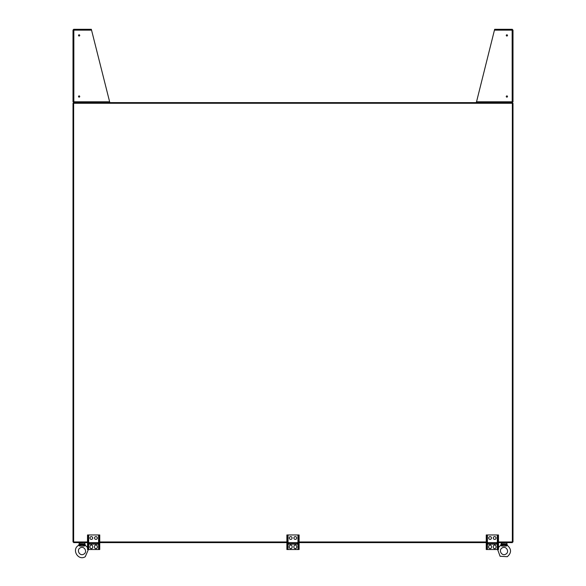 <?xml version="1.0" encoding="UTF-8"?>
<svg xmlns="http://www.w3.org/2000/svg" width="586" height="586" viewBox="0 0 586 586"><rect width="100%" height="100%" fill="white"/><g stroke="black" fill="none" stroke-linecap="round" stroke-linejoin="round"><path stroke-width="0.88" d="M87.519 541.969L73.653 541.969L73.653 103.275L512.347 103.275L512.347 541.969L498.481 541.969M486.255 541.969L299.109 541.969M286.891 541.969L99.745 541.969M109.677 101.986L91.548 30.135L73.008 30.135L73.008 101.796L73.653 102.609L73.653 103.275L73.008 103.275L73.008 541.969L73.653 541.969L73.653 542.614L87.519 542.614M73.653 101.796L73.653 102.609L512.347 102.631L512.347 103.275L512.992 103.275L512.992 541.969L512.347 541.969L512.347 542.614L498.481 542.614M486.255 542.614L299.109 542.614M286.891 542.614L99.745 542.614M79.894 543.815L84.091 543.815L84.523 544.731L84.091 543.815A0.762 0.491 135.1 0 1 83.505 544.401L83.827 544.987L80.157 544.987L80.48 544.401A0.762 0.491 -135.1 0 1 79.894 543.815L79.462 544.731A1.099 0.908 143.3 0 1 78.89 545.522L79.059 545.669M84.281 546.049L84.941 545.654A1.099 0.754 45.4 0 1 84.435 544.98L84.523 544.731A1.099 0.908 36.7 0 0 85.095 545.522L84.281 546.049L79.703 546.049M83.791 554.136C87.922 552.005 84.106 545.383 80.194 547.895C76.063 550.027 79.879 556.649 83.791 554.136M79.462 544.731L80.048 546.049M83.937 546.049L84.435 544.98L83.827 544.987L83.827 546.049M88.383 549.522L85.27 556.7C78.143 561.285 71.177 549.214 78.707 545.332L79.447 542.614M79.044 545.654A1.099 0.754 134.6 0 0 79.549 544.98L80.157 544.987L80.157 546.049M501.909 543.815L506.106 543.815L506.538 544.731L506.106 543.815A0.762 0.491 135.1 0 1 505.52 544.401L505.843 544.987L502.173 544.987L502.495 544.401A0.762 0.491 -135.1 0 1 501.909 543.815L501.477 544.731A1.099 0.908 143.3 0 1 500.905 545.522L501.074 545.669M506.297 546.049L506.956 545.654A1.099 0.754 45.4 0 1 506.451 544.98L506.538 544.731A1.099 0.908 36.7 0 0 507.11 545.522L506.297 546.049L501.719 546.049M505.806 554.136C509.937 552.005 506.121 545.383 502.209 547.895C498.078 550.027 501.894 556.649 505.806 554.136M501.477 544.731L502.063 546.049M505.952 546.049L506.451 544.98L505.843 544.987L505.843 546.049M498.481 547.478L500.722 545.332L501.462 542.614M501.059 545.654A1.099 0.754 134.6 0 0 501.565 544.98L502.173 544.987L502.173 546.049M286.891 548.371L286.891 549.522L287.565 549.522L287.565 536.102L286.891 536.102L286.891 548.371L287.565 548.371M286.891 536.102L286.891 534.959L287.565 534.959L287.565 536.102M293.901 538.014A1.392 1.392 0 0 0 295.293 539.406A1.392 1.392 0 0 0 296.684 538.014A1.392 1.392 0 0 0 295.293 536.615A1.392 1.392 0 0 0 293.901 538.014M288.415 544.138L297.585 544.138L297.585 542.614L288.415 542.614L288.415 544.138M289.316 547.221A1.392 1.392 0 0 0 290.707 548.621A1.392 1.392 0 0 0 292.099 547.221L292.099 546.474A1.392 1.392 0 0 0 290.707 545.075A1.392 1.392 0 0 0 289.316 546.474L289.316 547.221M298.435 536.102L298.435 534.959L299.109 534.959L299.109 536.102L298.435 536.102L298.435 549.522L287.565 549.522M298.435 534.959L287.565 534.959M296.684 546.474L296.684 547.221A1.392 1.392 0 0 1 295.293 548.621A1.392 1.392 0 0 1 293.901 547.221L293.901 546.474A1.392 1.392 0 0 1 295.293 545.075A1.392 1.392 0 0 1 296.684 546.474M289.316 538.014A1.392 1.392 0 0 0 290.707 539.406A1.392 1.392 0 0 0 292.099 538.014A1.392 1.392 0 0 0 290.707 536.615A1.392 1.392 0 0 0 289.316 538.014M299.109 536.102L299.109 549.522L298.435 549.522M298.435 548.371L299.109 548.371M297.585 542.614L288.415 542.614M297.585 543.654L288.415 543.654M486.255 548.371L486.255 549.522L486.929 549.522L486.929 536.102L486.255 536.102L486.255 548.371L486.929 548.371M486.255 536.102L486.255 534.959L486.929 534.959L486.929 536.102M493.266 538.014A1.392 1.392 0 0 0 494.657 539.406A1.392 1.392 0 0 0 496.049 538.014A1.392 1.392 0 0 0 494.657 536.615A1.392 1.392 0 0 0 493.266 538.014M487.786 544.138L496.95 544.138L496.95 542.614L487.786 542.614L487.786 544.138M488.68 547.221A1.392 1.392 0 0 0 490.079 548.621A1.392 1.392 0 0 0 491.471 547.221L491.471 546.474A1.392 1.392 0 0 0 490.079 545.075A1.392 1.392 0 0 0 488.68 546.474L488.68 547.221M497.807 536.102L497.807 534.959L498.481 534.959L498.481 536.102L497.807 536.102L497.807 549.522L486.929 549.522M497.807 534.959L486.929 534.959M496.049 546.474L496.049 547.221A1.392 1.392 0 0 1 494.657 548.621A1.392 1.392 0 0 1 493.266 547.221L493.266 546.474A1.392 1.392 0 0 1 494.657 545.075A1.392 1.392 0 0 1 496.049 546.474M488.68 538.014A1.392 1.392 0 0 0 490.079 539.406A1.392 1.392 0 0 0 491.471 538.014A1.392 1.392 0 0 0 490.079 536.615A1.392 1.392 0 0 0 488.68 538.014M498.481 536.102L498.481 549.522L497.807 549.522M497.807 548.371L498.481 548.371M496.95 542.614L487.786 542.614M496.95 543.654L487.786 543.654M87.519 548.371L87.519 549.522L88.193 549.522L88.193 536.102L87.519 536.102L87.519 548.371L88.193 548.371M87.519 536.102L87.519 534.959L88.193 534.959L88.193 536.102M94.529 538.014A1.392 1.392 0 0 0 95.921 539.406A1.392 1.392 0 0 0 97.32 538.014A1.392 1.392 0 0 0 95.921 536.615A1.392 1.392 0 0 0 94.529 538.014M89.05 544.138L98.214 544.138L98.214 542.614L89.05 542.614L89.05 544.138M89.951 547.221A1.392 1.392 0 0 0 91.343 548.621A1.392 1.392 0 0 0 92.734 547.221L92.734 546.474A1.392 1.392 0 0 0 91.343 545.075A1.392 1.392 0 0 0 89.951 546.474L89.951 547.221M99.071 536.102L99.071 534.959L99.745 534.959L99.745 536.102L99.071 536.102L99.071 549.522L88.193 549.522M99.071 534.959L88.193 534.959M97.32 546.474L97.32 547.221A1.392 1.392 0 0 1 95.921 548.621A1.392 1.392 0 0 1 94.529 547.221L94.529 546.474A1.392 1.392 0 0 1 95.921 545.075A1.392 1.392 0 0 1 97.32 546.474M89.951 538.014A1.392 1.392 0 0 0 91.343 539.406A1.392 1.392 0 0 0 92.734 538.014A1.392 1.392 0 0 0 91.343 536.615A1.392 1.392 0 0 0 89.951 538.014M99.745 536.102L99.745 549.522L99.071 549.522M99.071 548.371L99.745 548.371M98.214 542.614L89.05 542.614M98.214 543.654L89.05 543.654M73.851 29.322L73.843 30.135L73.931 29.3L91.343 29.3L73.843 29.3L73.799 29.945L73.843 29.3M73.843 30.135L73.843 101.796L73.008 101.796L73.008 30.135L73.653 29.322M73.799 101.986L73.851 102.609M91.548 30.135L91.343 29.3M78.502 96.522A0.615 0.615 0 0 0 79.425 97.049A0.615 0.615 0 0 0 79.425 95.987A0.615 0.615 0 0 0 78.502 96.522M78.502 35.409A0.615 0.615 0 0 0 79.425 35.944A0.615 0.615 0 0 0 79.425 34.882A0.615 0.615 0 0 0 78.502 35.409M512.201 101.986L512.149 29.322L494.657 29.3L476.535 101.796L512.992 101.796L512.347 102.609L512.347 101.796M494.657 29.3L512.157 29.3L512.992 30.135L512.992 101.796M512.149 29.322L512.157 30.135L512.992 30.135M512.347 30.135L512.157 29.3M512.201 29.945L512.347 29.322M512.157 101.796L512.347 102.609M476.323 101.986L476.323 102.631L476.535 101.796M506.267 96.522A0.615 0.615 0 0 0 507.19 97.049A0.615 0.615 0 0 0 507.19 95.987A0.615 0.615 0 0 0 506.267 96.522M506.267 35.409A0.615 0.615 0 0 0 507.19 35.944A0.615 0.615 0 0 0 507.19 34.882A0.615 0.615 0 0 0 506.267 35.409M83.505 544.401L80.48 544.401L83.505 544.401M79.257 542.804L84.538 542.614M505.52 544.401L502.495 544.401L505.52 544.401M501.272 542.804L506.553 542.614M297.966 534.959L297.966 549.522M288.034 534.959L288.034 549.522M497.331 534.959L497.331 549.522M487.406 534.959L487.406 549.522M98.594 534.959L98.594 549.522M88.669 534.959L88.669 549.522M73.843 101.796L109.465 101.796M512.157 30.135L494.452 30.135M84.728 542.804L85.278 545.332L87.519 547.478M506.743 542.804L507.293 545.332C511.607 549.126 511.607 552.913 507.286 556.7L500.092 556.282L497.617 549.522"/></g></svg>
